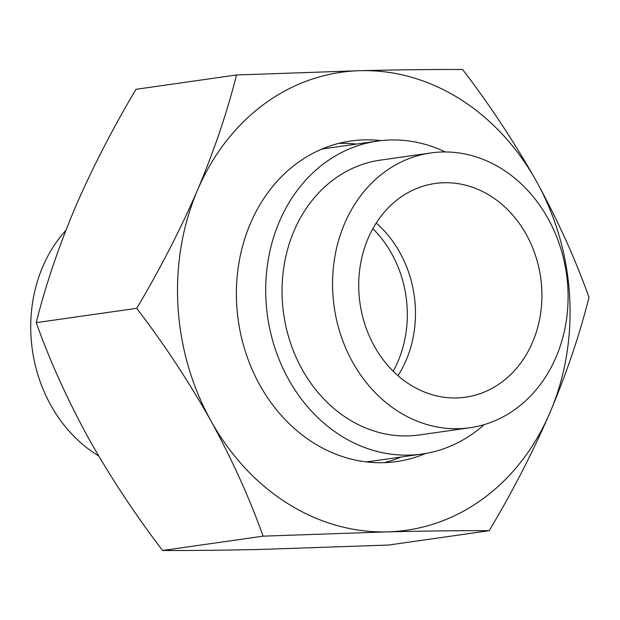 <?xml version="1.0" encoding="UTF-8"?>
<svg xmlns="http://www.w3.org/2000/svg" width="620" height="620" viewBox="0 0 620 620"><rect width="100%" height="100%" fill="white"/><g stroke="black" fill="none" stroke-linecap="round" stroke-linejoin="round"><path stroke-width="0.93" d="M381.075 140.632A161.913 136.857 81.9 0 0 350.912 140.98A161.913 136.857 81.9 0 0 236.701 304.591A161.913 136.857 81.9 0 0 396.668 461.559A161.913 136.857 81.9 0 0 425.723 453.46M384.338 462.652A161.913 136.857 81.9 0 0 401.039 457.041M177.956 306.017A231.306 195.509 81.9 0 0 210.839 420.678C188.999 381.874 164.3 344.418 136.725 308.31C160.014 269.212 180.288 229.803 197.54 190.077A231.306 195.509 81.9 0 0 177.956 306.017M462.636 69.494C490.265 105.695 514.972 143.15 536.75 181.862A231.306 195.509 81.9 0 0 360.499 70.672C398.939 69.781 432.985 69.386 462.636 69.494M536.75 181.862C557.992 220.751 575.414 259.245 589 297.352C579.716 334.444 566.726 372.814 550.041 412.455A231.306 195.509 81.9 0 0 536.75 181.862M550.041 412.455C532.743 452.275 512.469 491.683 489.226 530.681C459.575 530.573 425.529 530.968 387.089 531.867A231.306 195.509 81.9 0 0 550.041 412.455M387.089 531.867L263.089 536.161C249.465 497.969 232.043 459.466 210.839 420.678A231.306 195.509 81.9 0 0 387.089 531.867M197.54 190.077C214.256 150.342 227.246 111.972 236.499 74.974L360.499 70.672A231.306 195.509 81.9 0 0 197.54 190.077M236.499 74.974L135.997 89.319C112.708 128.41 92.442 167.819 75.183 207.545C58.466 247.279 45.485 285.649 36.224 322.648C49.856 360.848 67.27 399.342 88.482 438.139C110.314 476.943 135.02 514.399 162.587 550.506C192.665 550.607 226.711 550.219 264.732 549.328L388.724 545.027L489.226 530.681M356.376 144.096A161.913 136.857 81.9 0 0 338.776 143.383M162.587 550.506L263.089 536.161M36.224 322.648L136.725 308.31M65.852 230.369A138.779 117.304 81.9 0 0 31 336.272A138.779 117.304 81.9 0 0 98.627 455.878M393.196 371.225A107.942 91.241 81.9 0 0 407.115 307.342A107.942 91.241 81.9 0 0 372.853 228.679M445.284 151.962A158.061 133.602 81.9 0 0 377.487 141.081L326.988 148.288A158.061 133.602 81.9 0 0 321.594 149.195M377.487 141.081A158.061 133.602 81.9 0 0 265.996 300.793A158.061 133.602 81.9 0 0 422.15 454.026A158.061 133.602 81.9 0 0 484.197 424.615M430.714 152.954L380.215 160.161A138.779 117.304 81.9 0 0 282.317 300.398A138.779 117.304 81.9 0 0 419.43 434.946L469.929 427.738A138.779 117.304 81.9 0 0 567.827 287.502A138.779 117.304 81.9 0 0 430.714 152.954A138.779 117.304 81.9 0 0 332.816 293.19A138.779 117.304 81.9 0 0 469.929 427.738M358.926 292.562A107.942 91.241 81.9 0 0 465.574 397.203A107.942 91.241 81.9 0 0 541.71 288.13A107.942 91.241 81.9 0 0 435.07 183.489A107.942 91.241 81.9 0 0 358.926 292.562M397.993 375.689A107.942 91.241 81.9 0 0 415.276 306.179A107.942 91.241 81.9 0 0 376.208 223.045M366.226 461.877A158.061 133.602 81.9 0 0 371.651 461.233L422.15 454.026"/></g></svg>
